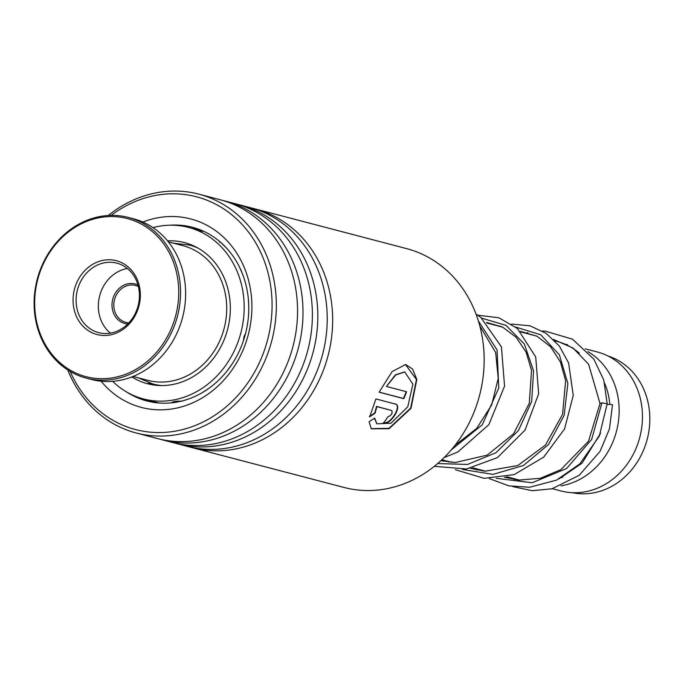 <?xml version="1.0" encoding="UTF-8"?>
<svg xmlns="http://www.w3.org/2000/svg" width="684" height="684" viewBox="0 0 684 684"><rect width="100%" height="100%" fill="white"/><g stroke="black" fill="none" stroke-linecap="round" stroke-linejoin="round"><path stroke-width="1.03" d="M608.042 356.022A70.709 61.722 104.7 0 1 643.422 450.388A70.709 61.722 104.7 0 1 572.217 492.685M554.921 340.871L557.092 341.436A71.829 62.697 104.7 0 1 579.339 353.175M604.69 383.45A65.091 56.823 104.7 0 1 609.812 404.449M565.386 344.343A71.829 62.697 104.7 0 1 567.421 344.574M587.889 351.627A71.829 62.697 104.7 0 1 612.642 442.514A71.829 62.697 104.7 0 1 560.991 485.854M585.153 348.797L597.346 351.986A71.829 62.697 104.7 0 1 635.94 448.619A71.829 62.697 104.7 0 1 560.914 490.95L552.321 488.701M562.735 477.218A65.091 56.823 104.7 0 1 561.632 477.509M192.512 447.746L344.026 487.461A123.453 107.764 -75.3 0 0 475.756 407.621A123.453 107.764 -75.3 0 0 427.483 256.842A123.453 107.764 -75.3 0 0 406.629 248.625L255.123 208.911A123.453 107.764 104.7 0 1 275.968 217.127A123.453 107.764 104.7 0 1 324.25 367.906A123.453 107.764 104.7 0 1 192.512 447.746A123.453 107.764 104.7 0 1 189.801 446.994M70.187 371.446A120.316 105.02 -75.3 0 0 115.186 421.549A120.316 105.02 -75.3 0 0 259.116 363.264A120.316 105.02 -75.3 0 0 216.845 204.807A120.316 105.02 -75.3 0 0 111.099 215.392M108.217 215.503A123.453 107.764 104.7 0 1 198.805 194.145A123.453 107.764 104.7 0 1 219.658 202.361A123.453 107.764 104.7 0 1 267.931 353.141A123.453 107.764 104.7 0 1 136.193 432.981A123.453 107.764 104.7 0 1 115.34 424.764A123.453 107.764 104.7 0 1 67.733 369.933M142.836 222.043A97.419 85.038 104.7 0 1 207.175 225.429A97.419 85.038 104.7 0 1 241.401 353.731A97.419 85.038 104.7 0 1 124.864 400.927A97.419 85.038 104.7 0 1 101.112 381.219M126.172 391.693A89.784 78.378 -75.3 0 0 131.687 394.993A89.784 78.378 -75.3 0 0 146.846 400.969A89.784 78.378 -75.3 0 0 242.658 342.898A89.784 78.378 -75.3 0 0 207.551 233.244A89.784 78.378 -75.3 0 0 192.384 227.268A89.784 78.378 -75.3 0 0 169.812 225.207M252.396 208.235A123.453 107.764 104.7 0 1 255.123 208.911M237.562 204.345A123.453 107.764 104.7 0 1 240.289 205.02L249.686 207.483A123.453 107.764 104.7 0 1 270.539 215.699A123.453 107.764 104.7 0 1 318.812 366.479A123.453 107.764 104.7 0 1 187.074 446.319L177.678 443.856A123.453 107.764 104.7 0 1 174.976 443.104M240.289 205.02A123.453 107.764 104.7 0 1 261.143 213.237A123.453 107.764 104.7 0 1 309.416 364.016A123.453 107.764 104.7 0 1 177.678 443.856M222.736 200.463A123.453 107.764 104.7 0 1 225.463 201.13L234.851 203.593A123.453 107.764 104.7 0 1 255.705 211.809A123.453 107.764 104.7 0 1 303.978 362.588A123.453 107.764 104.7 0 1 172.248 442.437L162.852 439.974A123.453 107.764 104.7 0 1 160.142 439.222M225.463 201.13A123.453 107.764 104.7 0 1 246.308 209.347A123.453 107.764 104.7 0 1 294.59 360.126A123.453 107.764 104.7 0 1 162.852 439.974M198.805 194.145L220.026 199.711A123.453 107.764 104.7 0 1 240.879 207.927A123.453 107.764 104.7 0 1 289.152 358.707A123.453 107.764 104.7 0 1 157.414 438.547L136.193 432.981M395.275 404.005C402.876 405.526 390.555 425.542 383.681 422.883A123.453 107.764 104.7 0 0 387.871 416.83C391.487 415.359 392.77 413.264 391.735 410.528L376.858 406.629L375.123 413.145L369.668 416.83L375.918 398.926L395.429 404.082M391.829 410.562L376.533 406.407L374.806 412.897L369.369 416.565M369.095 421.66L374.704 418.112L376.893 423.823L391 423.208L407.758 406.835L412.897 384.203L404.766 371.951L395.703 375.012L386.426 386.46L406.604 391.752A123.453 107.764 104.7 0 1 403.765 398.661L379.116 392.197L392.146 371.557L405.621 364.495L412.597 369.052L416.821 379.492L410.964 408.374L389.111 428.688L371.284 428.808L369.095 421.66M374.447 418.283L376.739 423.67M404.569 371.908L395.326 374.9L386.426 386.46M406.219 391.65A123.009 107.371 104.7 0 1 403.415 398.481L379.15 392.12M405.424 364.461L416.462 379.534L410.639 408.143L388.999 428.329L371.147 428.654M394.933 403.799C402.534 405.304 390.248 425.286 383.382 422.609M489.257 478.578L508.751 485.845L529.544 487.264L556.417 480.177L579.818 463.923L599.287 436.153L607.204 403.714L601.911 402.85L600.022 403.534M607.059 404.56A3.591 0.539 -1.1 0 1 607.212 404.543A3.591 0.539 -1.1 0 1 612.496 404.928L609.453 428.919L600.082 451.312L579.245 475.286L551.997 488.778L532.169 490.719L512.914 486.615M169.948 242.273L173.103 243.085M192.897 228.593L201.635 231.03M220 241.768L226.489 248.01M239.238 266.589L242.555 274.087M248.352 298.976L248.762 306.543M245.573 333.459L243.931 336.853L243.47 340.564M231.602 364.752L227.088 370.933M208.953 388.307L201.934 392.847M182.277 401.175C175.882 400.995 172.684 401.474 172.676 402.602L173.009 402.679M172.223 402.431L172.676 402.602M151.583 401.046L143.529 398.943A88.663 77.395 -75.3 0 0 240.033 335.835A88.663 77.395 -75.3 0 0 188.502 227.413A88.663 77.395 -75.3 0 0 152.959 227.601M149.48 384.22L147.992 383.467M131.858 376.944A72.949 63.68 -75.3 0 0 147.513 383.741A72.949 63.68 -75.3 0 0 226.917 331.817A72.949 63.68 -75.3 0 0 184.518 242.606A72.949 63.68 -75.3 0 0 167.537 240.853M112.655 381.339A88.663 77.395 -75.3 0 0 143.529 398.943M127.754 323.968A20.426 17.827 104.7 0 1 112.15 307.757A20.426 17.827 104.7 0 1 123.137 285.553A20.426 17.827 104.7 0 1 137.971 284.997M138.373 286.545A19.084 16.655 -75.3 0 0 135.475 285.442A19.084 16.655 -75.3 0 0 124.223 286.912A19.084 16.655 -75.3 0 0 113.835 306.099A19.084 16.655 -75.3 0 0 125.796 322.361A19.084 16.655 -75.3 0 0 128.866 322.822M133.055 376.474L147.735 380.321A69.58 60.739 -75.3 0 0 188.75 374.952A69.58 60.739 -75.3 0 0 226.652 304.996A69.58 60.739 -75.3 0 0 183.021 245.701L168.341 241.854M79.25 224.891A81.704 71.324 -75.3 0 0 40.091 333.45A81.704 71.324 -75.3 0 0 134.141 370.36A81.704 71.324 -75.3 0 0 173.3 261.801A81.704 71.324 -75.3 0 0 79.25 224.891M135.227 371.728A83.055 72.495 104.7 0 1 86.27 378.132A83.055 72.495 104.7 0 1 34.2 307.355A83.055 72.495 104.7 0 1 79.438 223.856A83.055 72.495 104.7 0 1 128.395 217.452A83.055 72.495 104.7 0 1 180.465 288.229A83.055 72.495 104.7 0 1 135.227 371.728M86.27 378.132L91.357 379.458A83.055 72.495 -75.3 0 0 140.314 373.054A83.055 72.495 -75.3 0 0 185.552 289.554A83.055 72.495 -75.3 0 0 133.474 218.786L128.395 217.452M93.879 263.656A38.159 33.311 104.7 0 1 137.8 280.893A38.159 33.311 104.7 0 1 119.512 331.595A38.159 33.311 104.7 0 1 75.591 314.358A38.159 33.311 104.7 0 1 93.879 263.656M119.82 329.876A35.91 31.353 -75.3 0 0 139.382 293.769A35.91 31.353 -75.3 0 0 116.861 263.16A35.91 31.353 -75.3 0 0 95.692 265.931A35.91 31.353 -75.3 0 0 76.129 302.037A35.91 31.353 -75.3 0 0 98.65 332.646A35.91 31.353 -75.3 0 0 119.82 329.876M127.352 268.496A35.91 31.353 -75.3 0 0 117.939 271.762A35.91 31.353 -75.3 0 0 110.406 333.134M173.548 243.213L189.528 245.086A71.829 62.697 104.7 0 1 197.642 247.907M161.561 385.562A71.829 62.697 104.7 0 1 153.096 384.04L158.568 385.477M601.911 402.85L591.643 439.461L566.549 468.557L532.152 482.733L496.302 478.321M482.836 470.994L481.707 470.19M515.702 327.08L540.728 334.775L559.384 354.834L567.857 383.476L564.155 415.342L548.534 444.497L523.431 465.496L493.01 474.388L462.401 469.438M448.943 462.11L447.806 461.298M481.81 318.188L505.946 325.345L524.371 344.035L533.58 370.993L531.639 401.559L518.498 430.458L496.003 452.714L467.582 464.436L437.666 463.564M478.39 320.984L497.063 349.926L498.773 388.05L482.263 424.79L451.26 449.918M189.528 245.086L192.084 245.753M193.931 246.24L194.991 246.514M487.128 323.096L502.843 327.217M521.037 331.988L536.752 336.109M441.898 459.751L451.885 462.367M472.755 467.839L485.768 471.25M506.656 476.731L519.686 480.142M138.262 377.833L153.096 384.04M600.022 403.492L588.514 441.206L560.854 469.651L540.411 478.261L518.857 480.082L504.27 477.227M520.379 331.312L536.991 336.229L550.552 346.72L560.444 361.99L565.625 380.757L562.539 414.393L545.507 445.01L517.831 465.522L485.178 471.208L470.37 468.335M486.478 322.421L502.535 327.063L516.069 337.195L526.073 352.055L531.528 370.429L529.288 403.329L513.539 433.827L487.188 455.125L455.407 462.504L440.889 460.691M479.817 325.969L495.661 352.491L498.234 378.32L491.668 404.996L476.637 428.458L454.971 445.378M600.013 403.509L588.608 364.256L573.183 348.139L553.51 339.444M510.572 477.757L514.778 479.629M559.042 478.894L582.033 463.188L600.578 433.228M607.204 403.671L603.733 379.979L593.823 359.143L572.534 339.204L545.276 331.124L542.463 331.039M527.868 332.672L525.705 333.211M476.842 470.036L475.012 468.429M499.602 326.371L500.5 326.106M511.649 324.079L530.066 325.832L546.2 333.407L559.409 346.138L568.609 362.982L573.26 395.429L564.565 428.919L543.72 457.1L514.18 474.619L484.092 478.33L455.364 469.694M442.95 461.153L441.625 460.007M477.757 315.187L498.875 317.778L517.412 328.525L535.726 356.997L538.65 393.779L525.021 430.159L497.473 457.596L466.479 468.985L434.349 466.317M476.021 314.076L480.878 317.453L501.432 346.908L504.553 386.144L488.898 424.61L457.844 451.979L444.173 457.553M188.502 227.413L192.845 228.55M201.387 230.79L204.046 231.491M151.899 401.132L159.081 403.013M143.349 398.892A8.977 8.977 0 0 0 151.643 401.038M154.866 385.152A8.977 8.977 0 0 0 147.513 383.562M172.377 402.004A8.977 8.977 0 0 0 173.565 402.611M220.581 242.264A8.977 8.977 0 0 0 219.53 242.187M189.365 244.12A8.977 8.977 0 0 0 194.572 246.308M201.96 231.372A8.977 8.977 0 0 0 200.096 229.79M196.393 228.456A8.977 8.977 0 0 0 193.162 228.636M156.918 402.448A8.977 8.977 0 0 0 157.423 402.867"/></g></svg>

